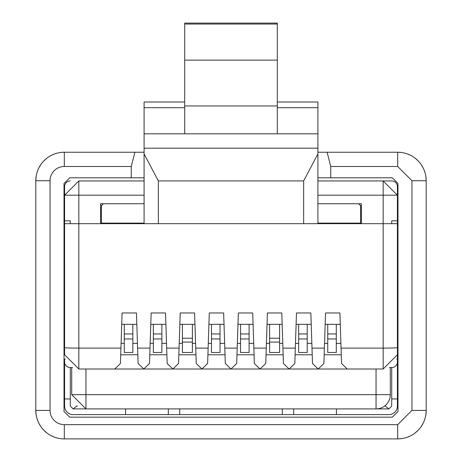 <?xml version="1.0" encoding="UTF-8"?>
<svg xmlns="http://www.w3.org/2000/svg" width="462" height="462" viewBox="0 0 462 462"><rect width="100%" height="100%" fill="white"/><g stroke="black" fill="none" stroke-linecap="round" stroke-linejoin="round"><path stroke-width="0.69" d="M317.914 177.806L392.284 177.806L397.984 183.506L397.984 411.469L392.284 417.169L69.716 417.169L64.016 411.469L64.016 183.506L69.716 177.806L131.266 177.806L131.266 166.482L134.869 152.235L144.086 152.235L144.086 148.169L144.086 153.904L158.333 180.931L158.333 223.683M277.304 133.818L277.304 105.965L184.696 105.965L184.696 133.818L317.914 133.818L317.914 152.235L327.131 152.235L330.734 166.482L397.701 166.482L411.948 180.729L411.948 410.406L397.701 424.653L64.299 424.653L64.299 438.9A28.494 28.494 0 0 1 35.805 410.406L50.052 410.406L50.052 180.729L35.805 180.729L35.805 410.406M298.677 338.964L298.677 352.483L307.224 352.483L307.224 338.964L298.677 338.964L298.677 324.324M298.677 333.962L307.224 333.962L307.224 324.324M307.224 333.962L307.224 338.964M307.224 343.364L311.844 343.364L311.221 324.324L296.107 324.324L295.484 343.364L298.677 343.364M295.334 348.111L282.929 348.111L283.437 363.496L289.131 369.011L294.825 363.496L296.483 312.965L310.845 312.965L311.994 348.111L324.393 348.111L325.548 312.965L339.911 312.965L341.06 348.111L383.165 348.111L383.165 223.683L317.914 223.683L317.914 153.904L303.661 180.942L158.333 180.942M317.914 223.683L64.588 223.683L64.588 186.636A5.7 5.7 90 0 1 70.288 180.942M64.588 223.683L64.599 354.764L78.835 369.011L114.738 369.011L120.432 363.496L122.089 312.965L136.452 312.965L137.607 348.111L150.006 348.111L151.155 312.965L165.517 312.965L166.667 348.111L179.071 348.111L180.22 312.965L194.583 312.965L195.732 348.111L208.137 348.111L209.286 312.965L223.648 312.965L224.798 348.111L237.202 348.111L238.352 312.965L252.714 312.965L253.863 348.111L266.268 348.111L267.417 312.965L281.78 312.965L282.929 348.111M324.393 348.111L323.891 363.496L318.197 369.011L312.503 363.496L311.994 348.111M327.743 343.364L324.549 343.364L325.173 324.324L340.286 324.324L340.904 343.364L336.29 343.364M269.612 343.364L266.418 343.364L267.042 324.324L282.155 324.324L282.779 343.364L279.585 343.364M240.546 343.364L237.352 343.364L237.976 324.324L253.089 324.324L253.713 343.364L249.093 343.364M211.481 343.364L208.287 343.364L208.911 324.324L224.024 324.324L224.648 343.364L220.028 343.364M180.22 312.965L179.845 324.324L194.958 324.324L195.582 343.364L192.388 343.364M182.415 343.364L179.221 343.364L179.845 324.324M153.349 343.364L150.156 343.364L150.779 324.324L165.893 324.324L166.516 343.364L161.896 343.364M124.284 343.364L121.096 343.364L121.714 324.324L136.827 324.324L137.451 343.364L132.831 343.364M341.06 348.111L341.568 363.496L347.262 369.011L383.165 369.011L397.412 354.764L397.412 223.683L383.165 223.683L383.165 195.189L317.914 195.189L317.914 203.736L361.365 203.736L361.365 223.683M100.635 223.683L100.635 203.736L144.086 203.736L144.086 195.189L78.835 195.189L78.835 348.111L120.94 348.111M124.284 324.324L124.284 352.483L132.831 352.483L132.831 324.324M161.896 333.962L153.349 333.962L153.349 352.483L161.896 352.483L161.896 324.324M220.028 333.962L211.481 333.962L211.481 352.483L220.028 352.483L220.028 324.324M249.093 333.962L240.546 333.962L240.546 352.483L249.093 352.483L249.093 324.324M336.29 333.962L327.743 333.962L327.743 352.483L336.29 352.483L336.29 324.324M253.863 348.111L254.371 363.496L260.066 369.011L265.76 363.496L266.268 348.111M224.798 348.111L225.306 363.496L231 369.011L236.694 363.496L237.202 348.111M195.732 348.111L196.24 363.496L201.934 369.011L207.629 363.496L208.137 348.111M166.667 348.111L167.175 363.496L172.869 369.011L178.563 363.496L179.071 348.111M137.607 348.111L138.109 363.496L143.803 369.011L149.497 363.496L150.006 348.111M144.086 180.942L78.835 180.942L64.588 195.189L64.588 220.836L70.288 220.836L70.288 223.683L71.194 223.683M383.165 223.683L391.712 223.683L391.712 220.836L397.412 220.836L397.412 186.636A5.7 5.7 90 0 0 391.712 180.942L317.914 180.942L383.165 180.942L397.412 195.189L383.16 195.189L383.165 180.942M101.345 223.683L101.345 207.438A4.274 4.274 0 0 1 103.488 203.736M360.655 223.683L360.655 207.438A4.274 4.274 0 0 0 358.512 203.736M124.284 333.962L132.831 333.962M153.349 333.962L153.349 324.324M211.481 333.962L211.481 324.324M240.546 333.962L240.546 324.324M327.743 333.962L327.743 324.324M92.798 369.011L85.955 369.011L85.955 394.658L376.045 394.658L376.045 369.011L85.955 369.011M144.086 223.111L101.345 223.111M144.086 223.683L144.086 153.904M317.914 153.904L317.914 148.169L144.086 148.169L144.086 102.01L184.696 102.01M317.914 133.818L317.914 102.01L277.304 102.01M360.655 223.111L317.914 223.111M279.585 342.088L279.585 352.483L269.612 352.483L269.612 342.088L279.585 342.088L279.585 324.324M269.612 342.088L269.612 324.324M192.388 342.088L192.388 352.483L182.415 352.483L182.415 342.088L192.388 342.088L192.388 324.324M182.415 342.088L182.415 324.324M184.696 107.692L144.086 107.692M184.696 133.818L144.086 133.818M286.567 148.169L175.433 148.169M111.319 408.905L125.566 408.905L125.566 414.605L168.312 414.605L168.312 408.905L179.706 408.905L179.706 414.605L282.294 414.605L282.294 408.905L293.688 408.905L293.688 414.605L388.865 414.605A8.547 8.547 -90 0 0 397.412 406.052L397.412 398.931L391.712 398.931L391.712 406.052L388.865 408.905L85.955 408.905L71.708 394.658L71.708 367.585M317.914 107.692L277.304 107.692M390.292 394.658L376.045 394.658L376.045 408.905A14.247 14.247 0 0 0 390.292 394.658L390.292 367.585M336.434 414.605L336.434 408.905L350.681 408.905M360.377 205.931L361.365 205.261M100.635 205.261L101.623 205.931M269.612 338.236L279.585 338.236M182.415 338.236L192.388 338.236M277.304 105.965L277.304 24.047L184.696 24.047L184.696 23.1L277.304 23.1L277.304 24.047M184.696 105.965L184.696 24.047M277.304 60.118L184.696 60.118M71.708 394.658L85.955 394.658L85.955 408.905L73.135 408.905L70.288 406.052L70.288 367.585A5.7 5.7 -90 0 1 64.588 361.885L64.588 406.052A8.547 8.547 -90 0 0 73.135 414.605L125.566 414.605M293.688 414.605L282.294 414.605M179.706 414.605L168.312 414.605M77.085 405.803L73.135 408.905M388.865 408.905L384.915 405.803M391.712 398.931L391.712 367.585A5.7 5.7 -18.9 0 0 397.412 361.885L397.412 347.615A14.247 0.497 180 0 1 383.165 348.111L383.165 369.011M397.412 398.931L397.412 359.038L396.76 359.038M397.412 226.53L397.412 220.836M64.588 398.931L70.288 398.931M65.269 359.038L64.588 359.038L64.588 361.885M391.712 367.585L389.379 367.585M72.638 367.585L70.288 367.585M35.805 401.501L35.805 350.698M35.805 240.356L35.805 189.628M426.195 189.634L426.195 240.373M426.195 350.762L426.195 401.501M61.001 438.709A28.494 28.494 0 0 1 58.062 438.207L56.104 437.693A28.494 28.494 0 0 1 54.412 437.127L51.138 435.678A28.494 28.494 0 0 1 46.76 432.859L43.613 430.001A28.494 28.494 0 0 1 40.933 426.709L38.952 423.417A28.494 28.494 0 0 1 37.722 420.68L36.821 417.943A28.494 28.494 0 0 1 36.157 414.87L35.805 410.493M61.001 152.425A28.494 28.494 0 0 0 58.062 152.928L56.104 153.442A28.494 28.494 0 0 0 54.412 154.008L51.138 155.457A28.494 28.494 0 0 0 46.76 158.275L43.613 161.134A28.494 28.494 0 0 0 40.933 164.426L38.952 167.718A28.494 28.494 0 0 0 37.722 170.455L36.821 173.192A28.494 28.494 0 0 0 36.157 176.265L35.805 180.642M426.195 410.493L425.843 414.87M425.179 417.943L424.278 420.68M423.048 423.417L421.067 426.715M418.376 430.012L415.194 432.9M410.822 435.701L407.409 437.196M405.879 437.699L404.088 438.172M401.022 438.704L398.025 438.9M426.195 180.642L425.843 176.265M425.179 173.192L424.278 170.455M423.048 167.718L421.067 164.42M418.376 161.123L415.194 158.235M410.822 155.434L407.409 153.938M405.879 153.436L404.088 152.962M401.022 152.431L398.025 152.235M384.927 438.9L325.791 438.9M185.585 438.9L90.904 438.9M384.927 152.235L325.791 152.235M144.086 152.235L90.904 152.235M64.299 438.9L397.701 438.9A28.494 28.494 0 0 0 426.195 410.406L426.195 180.729A28.494 28.494 0 0 0 397.701 152.235L327.131 152.235M134.869 152.235L64.299 152.235A28.494 28.494 0 0 0 35.805 180.729M330.734 177.806L330.734 166.482M131.266 177.806L144.086 177.806M64.016 411.469L64.016 183.506M78.835 369.011L78.835 348.111A14.247 0.497 0 0 1 64.588 347.615M132.831 338.964L124.284 338.964M161.896 338.964L153.349 338.964M220.028 338.964L211.481 338.964M249.093 338.964L240.546 338.964M336.29 338.964L327.743 338.964M64.588 195.189L78.835 195.189L78.835 180.942M303.661 223.683L303.661 180.942M397.412 354.764L397.412 347.615M341.279 354.764L324.18 354.764M312.214 354.764L295.114 354.764M283.148 354.764L266.048 354.764M254.083 354.764L236.983 354.764M225.017 354.764L207.917 354.764M195.952 354.764L178.852 354.764M166.886 354.764L149.786 354.764M137.82 354.764L120.721 354.764M76.761 406.052L77.408 406.052M384.592 406.052L385.239 406.052M426.195 410.406L411.948 410.406M426.195 180.729L411.948 180.729M50.052 410.406A14.247 14.247 0 0 0 64.299 424.653M131.266 166.482L64.299 166.482A14.247 14.247 0 0 0 50.052 180.729M64.299 166.482L64.299 152.235M397.701 424.653L397.701 438.9M397.701 166.482L397.701 152.235"/></g></svg>
